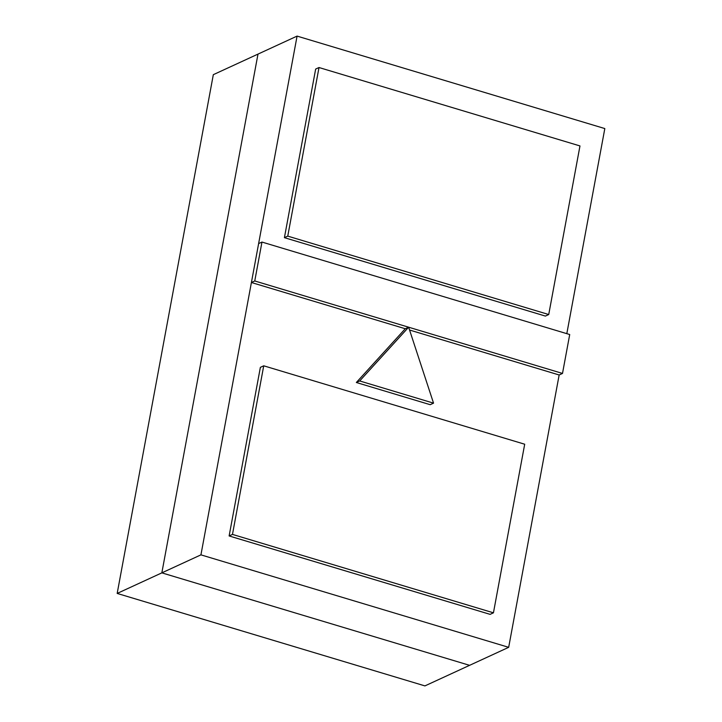 <?xml version="1.0" encoding="UTF-8"?>
<svg xmlns="http://www.w3.org/2000/svg" width="722" height="722" viewBox="0 0 722 722"><rect width="100%" height="100%" fill="white"/><g stroke="black" fill="none" stroke-linecap="round" stroke-linejoin="round"><path stroke-width="1.08" d="M261.969 242.06L569.712 334.53L562.501 373.436L254.758 280.966L261.969 242.06L258.62 243.603L251.409 282.51L254.758 280.966M508.676 647.327L200.933 554.857L161.845 572.862L469.589 665.332L161.845 572.862L469.589 665.332L424.924 685.9L117.181 593.43L161.845 572.862L469.589 665.332L508.676 647.327L559.153 374.98L409.555 330.026M405.277 328.745L408.634 327.201L359.682 380.954L356.334 382.498L405.277 328.745L251.409 282.51M559.153 374.98L562.501 373.436M359.682 380.954L433.543 403.147L430.195 404.69L356.334 382.498M433.543 403.147L408.634 327.201M263.729 365.81L524.695 444.22L493.442 612.816L232.475 534.406L263.729 365.81L260.371 367.354L229.127 535.95L232.475 534.406M493.442 612.816L490.094 614.359L229.127 535.95M319.007 67.525L579.974 145.934L548.729 314.53L287.762 236.121L319.007 67.525L315.658 69.068L284.414 237.664L287.762 236.121M548.729 314.53L545.381 316.074L284.414 237.664M117.181 593.43L213.324 74.673L257.989 54.105L161.845 572.862L257.989 54.105L161.845 572.862L257.989 54.105L297.076 36.1L200.933 554.857M566.815 333.654L604.819 128.57L297.076 36.1"/></g></svg>
